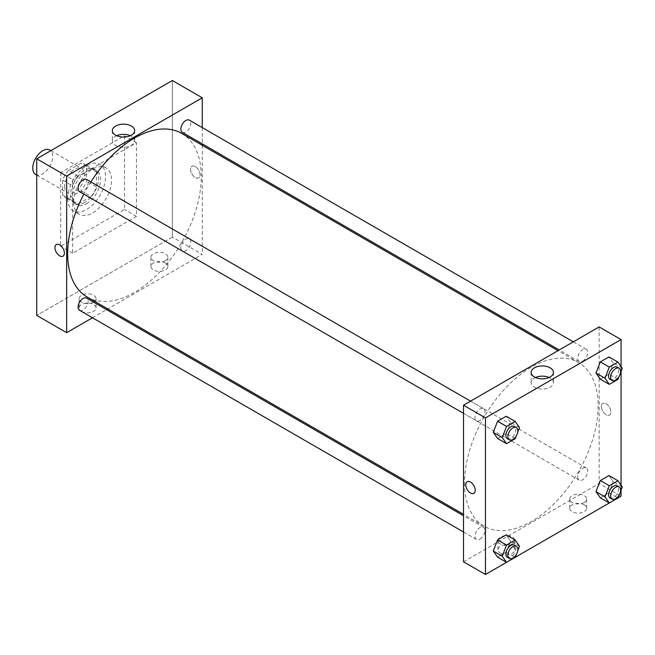 <?xml version="1.0" encoding="UTF-8"?>
<svg xmlns="http://www.w3.org/2000/svg" width="655" height="655" viewBox="0 0 655 655"><rect width="100%" height="100%" fill="white"/><g stroke="black" fill="none" stroke-linecap="round" stroke-linejoin="round"><path stroke-width="0.49" stroke-dasharray="3.27 2.46" d="M35.673 174.484A14.099 8.138 120 0 0 49.772 166.345A14.099 8.138 120 0 0 49.772 150.06M64.657 186.454A14.099 8.138 120 0 0 67.58 192.906A14.099 8.138 120 0 0 81.678 184.767A14.099 8.138 120 0 0 81.678 168.482A14.099 8.138 120 0 0 70.814 172.265A14.099 8.138 120 0 0 64.657 186.454M68.202 170.595L81.064 163.169A19.216 11.094 120 0 1 84.233 164.053A19.216 11.094 120 0 1 86.599 166.362L86.599 181.214A19.216 11.094 120 0 1 81.064 190.801L68.202 198.228A19.216 11.094 120 0 1 65.025 197.335A19.216 11.094 120 0 1 62.667 195.034L62.667 180.174A19.216 11.094 120 0 1 68.202 170.595L78.166 176.351L91.037 168.924L81.064 163.169M81.064 190.801L91.037 196.557L78.166 203.983L68.202 198.228M62.667 195.034L72.639 200.79L72.639 185.93L62.667 180.174M72.639 200.79A19.216 11.094 120 0 0 74.997 203.091A19.216 11.094 120 0 0 78.166 203.983M91.037 196.557A19.216 11.094 120 0 0 96.572 186.97L86.599 181.214M91.037 168.924A19.216 11.094 120 0 1 94.205 169.817A19.216 11.094 120 0 1 96.572 172.118L96.572 186.97M78.166 176.351A19.216 11.094 120 0 0 72.639 185.93M84.601 202.575A19.74 11.397 -60 0 1 74.727 203.549A19.74 11.397 -60 0 1 74.727 180.755A19.74 11.397 -60 0 1 94.476 169.358A19.74 11.397 -60 0 1 97.497 185.177A19.74 11.397 -60 0 1 84.601 202.575M86.599 203.721A19.74 11.397 120 0 0 99.494 186.323A19.74 11.397 120 0 0 96.465 170.505A19.74 11.397 120 0 0 81.253 175.794A19.74 11.397 120 0 0 72.639 195.665A19.74 11.397 120 0 0 76.725 204.704A19.74 11.397 120 0 0 86.599 203.721M96.572 172.118L86.599 166.362M67.653 198.539A26.798 15.466 120 0 0 73.196 210.812A26.798 15.466 120 0 0 99.994 195.337A26.798 15.466 120 0 0 99.994 164.397A26.798 15.466 120 0 0 79.345 171.577A26.798 15.466 120 0 0 67.653 198.539M73.63 201.994A26.798 15.466 120 0 0 79.181 214.259A26.798 15.466 120 0 0 105.979 198.792A26.798 15.466 120 0 0 105.979 167.852A26.798 15.466 120 0 0 85.33 175.032A26.798 15.466 120 0 0 73.63 201.994M60.669 172.633L60.669 246.329L124.491 209.477L124.491 135.79L60.669 172.633L72.639 179.544L72.639 253.231L136.453 216.387L136.453 142.7L72.639 179.544M136.453 142.7L124.491 135.79M172.355 237.118L36.737 315.415L172.355 237.118L172.355 80.524L172.355 237.118L202.264 254.386L107.78 308.939M136.453 216.387L124.491 209.477M72.639 253.231L60.669 246.329M79.558 191.686A7.049 4.069 120 0 0 83.087 191.334A7.049 4.069 120 0 0 87.696 185.119A7.049 4.069 120 0 0 86.616 179.47M79.558 310.323A7.049 4.069 120 0 0 83.087 309.979A7.049 4.069 120 0 0 87.696 303.764A7.049 4.069 120 0 0 86.616 298.115M92.47 317.781L106.569 309.635M202.264 127.602L202.264 143.887M202.264 145.287L202.264 254.386M180.845 247.778A7.049 4.069 120 0 0 182.311 251.004A7.049 4.069 120 0 0 189.361 246.935A7.049 4.069 120 0 0 189.361 238.797A7.049 4.069 120 0 0 183.924 240.68A7.049 4.069 120 0 0 180.845 247.778M182.311 132.359A7.049 4.069 120 0 0 185.832 132.015A7.049 4.069 120 0 0 190.441 125.801A7.049 4.069 120 0 0 189.361 120.152M87.221 297.059A94.484 54.553 120 0 0 181.705 242.514A94.484 54.553 120 0 0 181.705 133.415M90.873 181.934A94.484 54.553 120 0 0 83.824 194.142M165.371 263.023A8.458 4.888 0 0 0 156.152 261.967A8.458 4.888 0 0 0 150.928 266.479A8.458 4.888 0 0 0 156.152 270.99A8.458 4.888 0 0 0 165.371 269.934A8.458 4.888 0 0 0 167.852 266.479A8.458 4.888 0 0 0 165.371 263.023M81.613 311.379A8.458 4.888 0 0 0 93.575 311.379A8.458 4.888 0 0 0 96.056 307.924A8.458 4.888 0 0 0 87.59 303.044A8.458 4.888 0 0 0 79.132 307.924A8.458 4.888 0 0 0 81.613 311.379M165.371 260.723A8.458 4.888 180 0 1 156.152 261.779A8.458 4.888 180 0 1 150.928 257.268A8.458 4.888 180 0 1 159.386 252.38A8.458 4.888 180 0 1 167.852 257.268A8.458 4.888 180 0 1 165.371 260.723M93.575 302.168A8.458 4.888 180 0 1 84.356 303.232A8.458 4.888 180 0 1 79.132 298.713A8.458 4.888 180 0 1 87.59 293.833A8.458 4.888 180 0 1 96.056 298.713A8.458 4.888 180 0 1 93.575 302.168M195.288 166.591A6.697 3.864 -120 0 0 191.94 166.255A6.697 3.864 -120 0 0 191.94 173.993A6.697 3.864 -120 0 0 198.637 177.857A6.697 3.864 -120 0 0 199.66 172.494A6.697 3.864 -120 0 0 195.288 166.591A6.697 3.864 60 0 1 199.66 172.494A6.697 3.864 60 0 1 198.637 177.865A6.697 3.864 60 0 1 191.94 173.993A6.697 3.864 60 0 1 191.94 166.264A6.697 3.864 60 0 1 195.288 166.591M116.664 135.7A11.16 6.444 0 0 0 112.332 140.792A11.16 6.444 0 0 0 123.492 147.236A11.16 6.444 0 0 0 134.652 140.792A11.16 6.444 0 0 0 131.377 136.24A11.16 6.444 0 0 0 130.32 135.7M63.019 256.154L63.027 256.154A6.697 3.864 -120 0 0 63.027 248.425A6.697 3.864 -120 0 0 56.322 244.552L56.322 244.552M464.518 482.94A94.484 54.553 120 0 0 484.086 526.194A94.484 54.553 120 0 0 578.57 471.641A94.484 54.553 120 0 0 578.57 362.543A94.484 54.553 120 0 0 505.758 387.858A94.484 54.553 120 0 0 464.518 482.94M479.951 420.461A7.049 4.069 -60 0 1 476.431 420.813A7.049 4.069 -60 0 1 476.431 412.675A7.049 4.069 -60 0 1 483.48 408.597A7.049 4.069 -60 0 1 484.937 411.831A7.049 4.069 -60 0 1 479.951 420.461M577.718 476.906A7.049 4.069 120 0 0 579.176 480.131A7.049 4.069 120 0 0 586.225 476.062A7.049 4.069 120 0 0 586.225 467.924A7.049 4.069 120 0 0 580.797 469.815A7.049 4.069 120 0 0 577.718 476.906M479.951 539.106A7.049 4.069 120 0 0 484.561 532.892A7.049 4.069 120 0 0 483.48 527.242A7.049 4.069 120 0 0 478.044 529.134A7.049 4.069 120 0 0 474.973 536.224A7.049 4.069 120 0 0 476.431 539.458A7.049 4.069 120 0 0 479.951 539.106M582.704 361.142A7.049 4.069 120 0 0 587.306 354.928A7.049 4.069 120 0 0 586.225 349.279A7.049 4.069 120 0 0 580.797 351.17A7.049 4.069 120 0 0 577.718 358.269A7.049 4.069 120 0 0 579.176 361.494A7.049 4.069 120 0 0 582.704 361.142M463.519 561.81L599.137 483.513L621.071 496.179M599.137 326.927L599.137 483.513M584.178 504.817A8.458 4.888 0 0 0 574.959 503.76A8.458 4.888 0 0 0 569.735 508.272A8.458 4.888 0 0 0 574.959 512.783A8.458 4.888 0 0 0 584.178 511.727A8.458 4.888 0 0 0 586.659 508.272A8.458 4.888 0 0 0 584.178 504.817M500.42 553.18A8.458 4.888 0 0 0 512.382 553.18A8.458 4.888 0 0 0 514.863 549.725A8.458 4.888 0 0 0 506.397 544.837A8.458 4.888 0 0 0 497.939 549.725A8.458 4.888 0 0 0 500.42 553.18M506.528 562.317L515.198 557.307L506.209 552.157L510.532 541.03L506.209 534.889L510.532 541.03L506.209 552.157L497.579 557.143L506.209 552.157M609.273 502.991L617.943 497.988L608.962 492.838L613.276 481.712L608.962 475.563L613.276 481.712L608.962 492.838L600.324 497.825L608.962 492.838M510.532 422.385L506.209 416.244L510.532 422.385L506.209 433.512L510.532 422.385L519.505 427.568M497.579 438.498L506.209 433.512L497.579 438.498M613.276 363.066L608.962 356.926L613.276 363.066L608.962 374.193L613.276 363.066L622.25 368.249M600.324 379.18L608.962 374.193L600.324 379.18M621.071 366.571L621.071 371.279M621.071 485.216L621.071 489.924M584.178 502.516A8.458 4.888 180 0 1 574.959 503.572A8.458 4.888 180 0 1 569.735 499.061A8.458 4.888 180 0 1 578.193 494.173A8.458 4.888 180 0 1 586.659 499.061A8.458 4.888 180 0 1 584.178 502.516M512.382 543.969A8.458 4.888 180 0 1 503.163 545.025A8.458 4.888 180 0 1 497.939 540.514A8.458 4.888 180 0 1 506.397 535.626A8.458 4.888 180 0 1 514.863 540.514A8.458 4.888 180 0 1 512.382 543.969M601.38 406.518A6.697 3.864 -120 0 0 604.303 413.256A6.697 3.864 -120 0 0 609.461 415.049A6.697 3.864 -120 0 0 609.461 407.32A6.697 3.864 -120 0 0 602.764 403.447A6.697 3.864 -120 0 0 601.38 406.518A6.697 3.864 60 0 1 602.764 403.447A6.697 3.864 60 0 1 609.461 407.32A6.697 3.864 60 0 1 609.461 415.049A6.697 3.864 60 0 1 604.303 413.256A6.697 3.864 60 0 1 601.38 406.518M535.471 377.501A11.16 6.444 0 0 0 531.139 382.594A11.16 6.444 0 0 0 534.406 387.146A11.16 6.444 0 0 0 546.565 388.546A11.16 6.444 0 0 0 553.45 382.594A11.16 6.444 0 0 0 549.127 377.501M473.852 493.346L473.852 493.346A6.697 3.864 -120 0 0 475.243 490.276A6.697 3.864 -120 0 0 472.32 483.537A6.697 3.864 -120 0 0 467.154 481.744L467.154 481.744M517.728 432.136L516.23 436.009M507.338 438.662A7.049 4.069 120 0 0 514.396 434.592A7.049 4.069 120 0 0 514.396 426.446M515.182 438.694L506.209 433.512M620.473 372.818L618.975 376.69M610.092 379.343A7.049 4.069 120 0 0 617.141 375.266A7.049 4.069 120 0 0 617.141 367.127M617.935 379.376L608.962 374.193M517.728 550.781L516.23 554.654M507.338 557.299A7.049 4.069 120 0 0 514.396 553.229A7.049 4.069 120 0 0 514.396 545.091M519.505 546.213L510.532 541.03M620.473 491.463L618.975 495.327M610.092 497.98A7.049 4.069 120 0 0 617.141 493.911A7.049 4.069 120 0 0 617.141 485.773M622.25 486.886L613.276 481.712M36.737 175.106L67.58 192.906M50.836 150.675L81.678 168.482M96.465 170.505L94.476 169.358M76.725 204.704L74.727 203.549M94.205 169.817L84.233 164.053M74.997 203.091L65.025 197.335M105.979 167.852L99.994 164.397M79.181 214.259L73.196 210.812M167.852 266.479L167.852 257.268M150.928 266.479L150.928 257.268M96.056 307.924L96.056 298.713M79.132 307.924L79.132 298.713M112.332 130.607L112.332 140.792M134.652 130.607L134.652 140.792M578.57 362.543L558.003 350.671M484.086 526.194L463.519 514.322M463.519 413.362L476.431 420.813M470.577 401.147L483.48 408.597M586.225 467.924L189.361 238.797M579.176 480.131L182.311 251.004M483.48 527.242L463.519 515.722M476.431 539.458L463.519 532.007M586.225 349.279L573.322 341.828M579.176 361.494L559.214 349.966M586.659 508.272L586.659 499.061M569.735 508.272L569.735 499.061M514.863 549.725L514.863 540.514M497.939 549.725L497.939 540.514M531.139 372.4L531.139 382.594M553.45 372.4L553.45 382.594"/><path stroke-width="0.98" d="M50.836 150.675L49.772 150.06A14.099 8.138 120 0 0 38.907 153.835A14.099 8.138 120 0 0 32.75 168.032A14.099 8.138 120 0 0 35.673 174.484L36.737 175.106M36.737 158.821L36.737 315.415L36.737 158.821L172.355 80.524L36.737 158.821L66.654 176.089L202.264 97.791L202.264 127.602M470.577 401.147L86.616 179.47A7.049 4.069 120 0 0 79.558 183.539A7.049 4.069 120 0 0 79.558 191.686L463.519 413.362M463.519 515.722L86.616 298.115A7.049 4.069 120 0 0 79.558 302.184A7.049 4.069 120 0 0 79.558 310.323L463.519 532.007M92.47 317.781L66.654 332.683L66.654 176.089M106.569 309.635L107.78 308.939M202.264 143.887L202.264 145.287M573.322 341.828L189.361 120.152A7.049 4.069 120 0 0 182.311 124.221A7.049 4.069 120 0 0 182.311 132.359L559.214 349.966M83.824 194.142A94.484 54.553 120 0 0 67.653 253.812A94.484 54.553 120 0 0 87.221 297.059L463.519 514.322M558.003 350.671L181.705 133.415A94.484 54.553 120 0 0 90.873 181.934M66.654 332.683L36.737 315.415M131.377 126.055A11.16 6.444 180 0 1 134.652 130.607A11.16 6.444 180 0 1 123.492 137.051A11.16 6.444 180 0 1 112.332 130.607A11.16 6.444 180 0 1 119.218 124.655A11.16 6.444 180 0 1 131.377 126.055M202.264 97.791L172.355 80.524M56.322 244.552A6.697 3.864 -120 0 0 55.298 249.923A6.697 3.864 -120 0 0 59.679 255.827A6.697 3.864 60 0 1 55.298 249.923A6.697 3.864 60 0 1 56.322 244.552A6.697 3.864 60 0 1 63.019 248.425A6.697 3.864 60 0 1 63.019 256.154A6.697 3.864 60 0 1 59.67 255.827A6.697 3.864 -120 0 0 63.027 256.154M130.32 135.7A11.16 6.444 0 0 0 116.664 135.7M506.528 562.317L485.461 574.476L463.519 561.81L463.519 405.216L599.137 326.927L621.071 339.585L621.071 366.571M516.23 554.654L515.182 557.34L609.273 502.991M618.975 495.327L617.935 498.021L621.071 496.179L621.071 489.924M493.256 432.357L497.579 438.498L493.256 432.357L497.579 421.231L493.256 432.357L502.229 437.54L506.552 426.413L515.182 421.427L519.505 427.568L517.728 432.136M506.209 416.244L497.579 421.231L506.209 416.244L515.182 421.427M596.001 373.039L600.324 379.18L596.001 373.039L600.324 361.912L596.001 373.039L604.983 378.222L609.297 367.087L617.935 362.109L622.25 368.249L620.473 372.818M608.962 356.926L600.324 361.912L608.962 356.926L617.935 362.109M596.001 491.684L600.324 497.825L596.001 491.684L600.324 480.549L596.001 491.684L604.983 496.858L609.297 485.732L617.935 480.745L622.25 486.886L620.473 491.463M608.962 475.563L600.324 480.549L608.962 475.563L617.935 480.745M485.461 574.476L485.461 417.882L621.071 339.585M621.071 371.279L621.071 485.216M493.256 551.002L497.579 557.143L493.256 551.002L497.579 539.876L493.256 551.002L502.229 556.185L506.552 545.05L515.182 540.064L519.505 546.213L517.728 550.781M506.209 534.889L497.579 539.876L506.209 534.889L515.182 540.064M534.406 376.961A11.16 6.444 180 0 1 531.139 372.4A11.16 6.444 180 0 1 542.299 365.965A11.16 6.444 180 0 1 553.45 372.4A11.16 6.444 180 0 1 546.565 378.353A11.16 6.444 180 0 1 534.406 376.961M485.461 417.882L463.519 405.216M475.235 490.284A6.697 3.864 60 0 1 473.852 493.346A6.697 3.864 60 0 1 467.154 489.482A6.697 3.864 60 0 1 467.154 481.744A6.697 3.864 60 0 1 472.312 483.537A6.697 3.864 60 0 1 475.235 490.284M549.127 377.501A11.16 6.444 0 0 0 535.471 377.501M467.154 481.744A6.697 3.864 -120 0 0 467.154 489.482A6.697 3.864 -120 0 0 473.852 493.346M516.23 436.009L515.182 438.694L506.552 443.681L502.229 437.54M516.386 427.6L514.396 426.446A7.049 4.069 120 0 0 508.96 428.337A7.049 4.069 120 0 0 505.881 435.436A7.049 4.069 120 0 0 507.338 438.662L509.336 439.808A7.049 4.069 120 0 0 516.386 435.739A7.049 4.069 120 0 0 516.386 427.6A7.049 4.069 120 0 0 510.957 429.492A7.049 4.069 120 0 0 507.879 436.582A7.049 4.069 120 0 0 509.336 439.808M506.552 443.681L497.579 438.498M506.552 426.413L497.579 421.231M618.975 376.69L617.935 379.376L609.297 384.362L604.983 378.222M619.131 368.282L617.141 367.127A7.049 4.069 120 0 0 611.704 369.019A7.049 4.069 120 0 0 608.626 376.109A7.049 4.069 120 0 0 610.092 379.343L612.081 380.49A7.049 4.069 120 0 0 619.131 376.42A7.049 4.069 120 0 0 619.131 368.282A7.049 4.069 120 0 0 613.702 370.165A7.049 4.069 120 0 0 610.624 377.264A7.049 4.069 120 0 0 612.081 380.49M609.297 384.362L600.324 379.18M609.297 367.087L600.324 361.912M515.182 557.34L506.552 562.326L502.229 556.185M516.386 546.245L514.396 545.091A7.049 4.069 120 0 0 508.96 546.982A7.049 4.069 120 0 0 505.881 554.073A7.049 4.069 120 0 0 507.338 557.299L509.336 558.453A7.049 4.069 120 0 0 516.386 554.384A7.049 4.069 120 0 0 516.386 546.245A7.049 4.069 120 0 0 510.957 548.129A7.049 4.069 120 0 0 507.879 555.227A7.049 4.069 120 0 0 509.336 558.453M506.552 562.326L497.579 557.143M506.552 545.05L497.579 539.876M617.935 498.021L609.297 503.007L604.983 496.858M619.131 486.919L617.141 485.773A7.049 4.069 120 0 0 611.704 487.656A7.049 4.069 120 0 0 608.626 494.754A7.049 4.069 120 0 0 610.092 497.98L612.081 499.135A7.049 4.069 120 0 0 619.131 495.065A7.049 4.069 120 0 0 619.131 486.919A7.049 4.069 120 0 0 613.702 488.81A7.049 4.069 120 0 0 610.624 495.909A7.049 4.069 120 0 0 612.081 499.135M609.297 503.007L600.324 497.825M609.297 485.732L600.324 480.549"/></g></svg>
